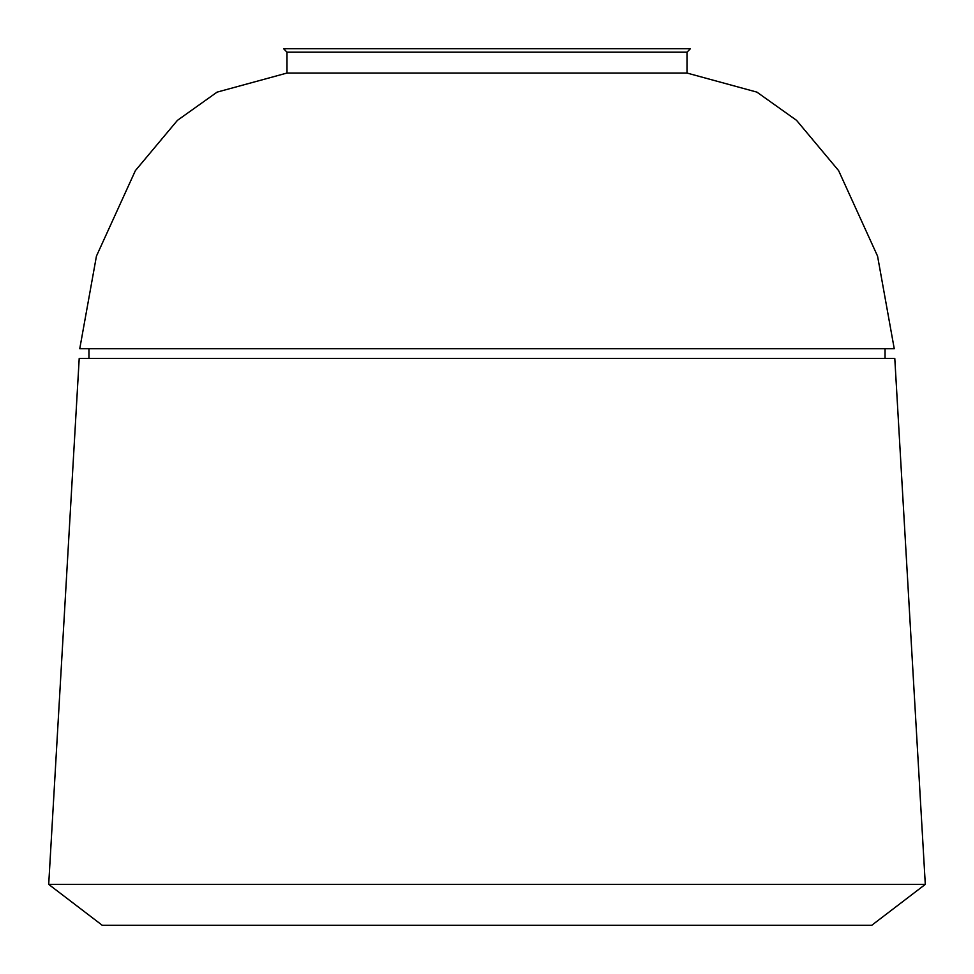 <?xml version="1.0" encoding="UTF-8"?>
<svg xmlns="http://www.w3.org/2000/svg" width="974" height="974" viewBox="0 0 974 974"><rect width="100%" height="100%" fill="white"/><g stroke="black" fill="none" stroke-linecap="round" stroke-linejoin="round"><path stroke-width="1.46" d="M687.011 73.05L756.92 92.128L796.562 120.35L838.614 170.62L877.562 256.125L894.242 348.692L79.758 348.692L96.438 256.125L135.386 170.62L177.438 120.35L217.08 92.128L286.989 73.05L687.011 73.05L687.011 52.194L286.989 52.194L283.592 48.7L690.408 48.7L687.011 52.194M871.73 925.3L102.27 925.3L48.7 884.392L925.3 884.392L871.73 925.3M925.3 884.392L894.789 358.432L79.211 358.432L48.7 884.392M885.049 348.692L885.049 358.432M286.989 52.194L286.989 73.05M88.951 348.692L88.951 358.432"/></g></svg>
